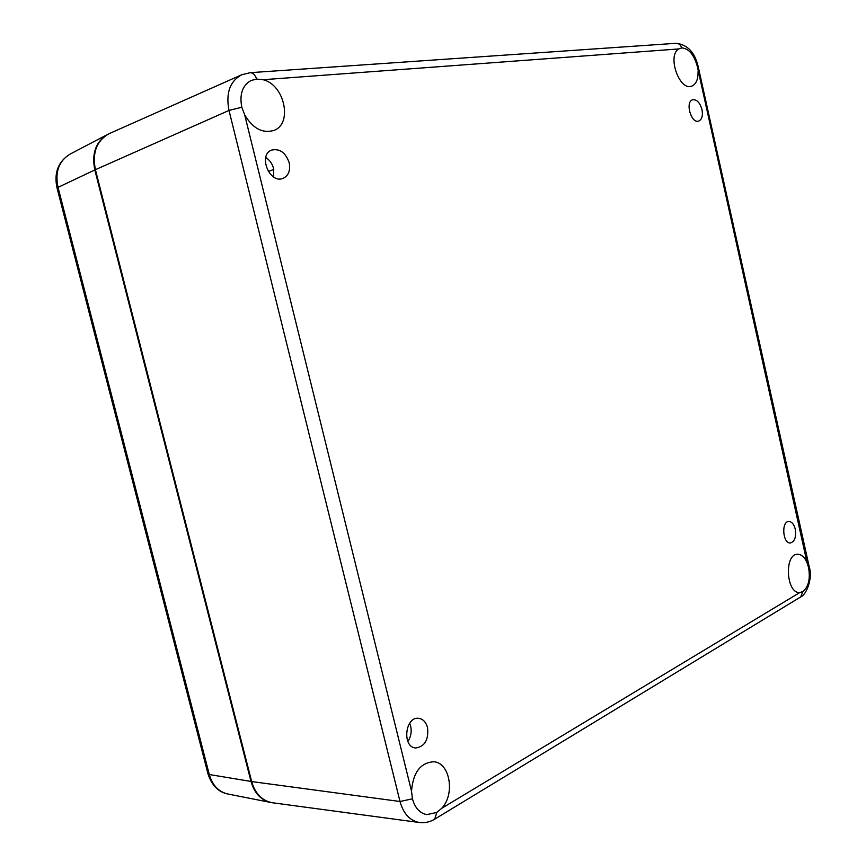 <?xml version="1.0" encoding="UTF-8"?>
<svg xmlns="http://www.w3.org/2000/svg" width="866" height="866" viewBox="0 0 866 866"><rect width="100%" height="100%" fill="white"/><g stroke="black" fill="none" stroke-linecap="round" stroke-linejoin="round"><path stroke-width="1.3" d="M407.864 741.469C410.917 736.869 411.859 731.748 410.668 726.119L409.661 723.218M427.544 727.613C428.757 739.802 424.816 746.589 415.702 747.986C401.921 747.282 405.007 716.388 418.581 718.315C422.998 718.942 425.975 722.038 427.544 727.613M795.269 529.191C796.341 537.028 794.717 541.618 790.387 542.971C782.691 543.826 781.1 521.343 788.839 521.484C791.827 521.668 793.97 524.233 795.269 529.191M701.99 109.614C703.04 115.687 701.958 119.508 698.732 121.067C691.22 124 684.854 101.733 692.659 99.774C696.838 99.33 699.945 102.61 701.99 109.614M273.624 176.967L273.613 168.654C272.292 163.728 269.672 159.994 265.754 157.45M289.168 162.678C290.608 170.44 288.584 175.657 283.085 178.353C269.629 184.252 257.711 154.862 271.707 150.067C279.783 148.4 285.607 152.6 289.168 162.678M436.756 812.46L426.776 814.635C419.761 813.196 414.987 807.935 412.454 798.82L411.523 791.199C413.071 772.44 420.497 762.621 433.801 761.755C449.93 762.632 455.3 794.165 441.747 808.292L436.756 812.46L434.71 819.16M799.838 592.528L799.675 592.528C786.101 593.665 784.033 553.677 797.64 554.262C801.44 554.348 804.579 557.13 807.047 562.629L808.595 567.631C810.457 578.91 808.541 586.899 802.847 591.586L799.838 592.528L441.747 808.292M698.039 71.737C698.18 79.477 696.091 84.262 691.75 86.124C679.529 91.428 666.874 55.63 678.717 48.951L681.791 47.89C688.881 48.572 694.034 54.666 697.249 66.173L807.047 562.629M263.058 79.715C284.557 84.619 292.935 123.795 273.97 130.398C262.582 133.7 252.829 128.525 244.688 114.853L241.82 107.243C239.319 94.372 242.404 85.453 251.075 80.495L256.639 79.055L263.058 79.715L678.717 48.951M256.639 79.055C255.145 74.92 253.024 72.798 250.252 72.679L241.679 74.779L109.527 133.494C96.754 140.4 92.045 152.459 95.412 169.682L251.66 781.565C255.243 793.83 262.203 800.898 272.541 802.771L419.382 822.505C424.903 823.165 430.11 821.986 435.003 818.987L800.433 597.096M268.319 171.533L273.786 169.433M412.454 798.82L400.005 801.505C403.448 813.748 409.91 820.741 419.382 822.505M411.523 791.199L244.688 114.853M241.82 107.243L229.003 110.437L400.005 801.505L251.66 781.565M681.791 47.89C680.654 44.87 678.738 43.343 676.054 43.3L250.036 72.69M241.679 74.779C229.891 81.242 225.669 93.138 229.003 110.437L95.412 169.682M697.249 66.173L698.115 66.303C694.748 52.22 687.388 44.556 676.054 43.3L675.837 43.311M808.595 567.631L809.223 566.786L698.126 66.368M802.847 591.586L800.725 596.912C806.333 594.855 812.979 578.477 809.223 566.786L809.19 566.667M95.433 169.758L94.827 169.953L250.999 781.446L251.627 781.413M107.882 134.306L107.622 134.447C95.78 141.688 91.515 153.52 94.827 169.953L57.004 187.857L207.937 773.663L209.28 774.518L57.957 187.056C54.883 171.901 58.942 160.903 70.124 154.083L107.882 134.306M250.999 781.446C254.366 793.137 260.915 800.13 270.647 802.436L227.823 793.992C218.611 791.816 212.419 785.321 209.28 774.518L250.999 781.446M207.97 773.782C211.737 785.397 218.362 792.13 227.823 793.992M56.994 187.803C53.833 172.745 58.217 161.509 70.124 154.083"/></g></svg>
